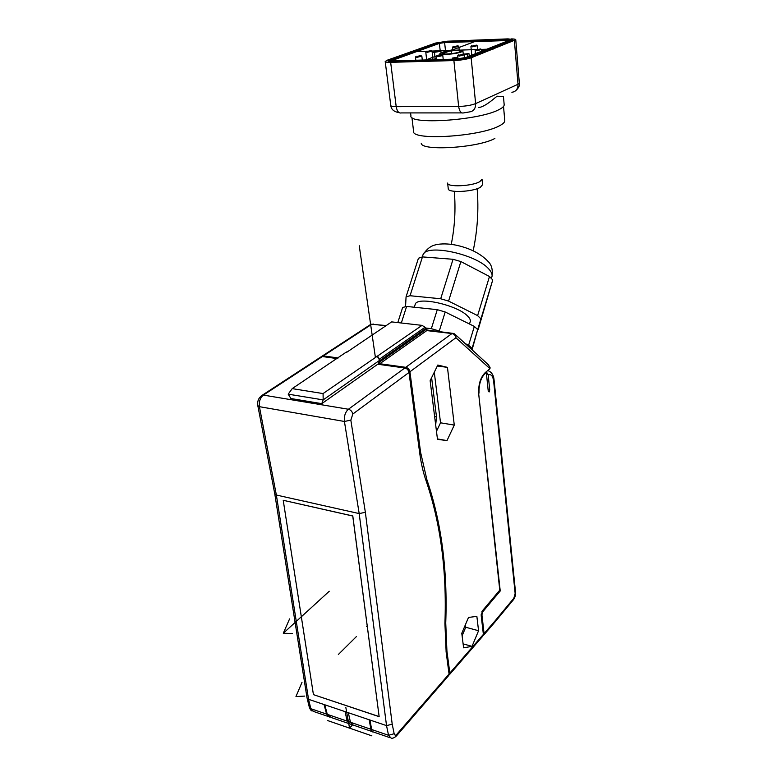 <?xml version="1.0" encoding="UTF-8"?>
<svg xmlns="http://www.w3.org/2000/svg" width="777" height="777" viewBox="0 0 777 777"><rect width="100%" height="100%" fill="white"/><g stroke="black" fill="none" stroke-linecap="round" stroke-linejoin="round"><path stroke-width="1.17" d="M454.36 333.789L455.876 335.343L455.914 337.742L489.976 368.687L485.11 372.727C480.371 377.573 478.234 384.732 478.71 394.201L499.766 590.151L482.575 610.596L481.196 615.617L483.381 634.382L482.663 636.285L449.65 674.426M444.939 622.911L445.736 622.95L446.93 651.155L449.834 673.096L448.96 675.135M445.736 622.95C447.698 570.192 441.423 522.465 426.913 479.778L420.58 452.282L409.916 371.785L408.877 371.882M447.455 367.366L437.801 365.054L430.137 380.681L437.48 439.335L446.998 440.598L454.273 425.087L447.455 367.366L437.334 365.996M463.607 647.824L472.027 646.357L478.564 630.739L476.864 616.365L468.512 617.443L461.781 633.274L463.607 647.824M483.236 635.547L484.09 633.556L481.925 614.83L482.75 611.81L500.233 590.976L478.613 393.113M500.233 590.976L499.271 590.734M489.976 368.687L490.044 367.375L487.635 364.044M405.613 368.201L405.759 367.317L451.971 333.537L426.787 330.594L379.788 363.723L405.759 367.317C407.993 367.871 409.372 369.357 409.916 371.785L455.914 337.742C455.439 335.421 454.127 334.023 451.971 333.537L453.312 333.401M396.717 735.605L448.358 675.922L449.057 673.999L446.144 652.049L444.92 623.436C446.872 570.891 440.608 523.387 426.136 480.914C423.232 472.649 421.085 463.354 419.697 453.03L408.993 372.465C408.449 370.037 407.061 368.541 404.827 367.997L377.758 364.238L321.775 403.651L290.938 398.533L288.189 394.162L323.183 399.893L321.775 403.651M427.515 330.39L425.038 327.272L422.037 325.369L391.647 321.892L346.406 352.505M426.301 329.244L426.787 330.594L427.671 330.41M379.788 363.723L379.419 362.179L426.058 329.399M379.419 362.179L378.448 364.335M337.247 358.605L322.397 356.546L320.192 357.401M322.397 356.546L263.413 395.095C260.159 397.766 258.828 401.631 259.411 406.682L276.359 495.036L308.556 699.31L307.012 697.795L274.786 493.91M307.061 697.979L309.295 707.128L310.839 708.702L308.556 699.31L348.319 712.723L350.476 722.27L353.137 725.048L350.476 722.27L348.319 712.723L386.528 725.611L359.188 513.578L276.359 495.036L274.776 493.842M324.058 704.535L326.583 714.092L329.778 717.161M345.046 711.625L347.212 721.153L349.883 723.931L347.212 721.153L345.046 711.625L324.776 704.778L327.282 714.325L331.361 717.569L348.436 723.426M369.91 720.007L371.678 729.525C372.096 731.507 372.465 732.264 372.795 731.788L389.704 737.596M379.137 716.501L352.748 516.015L283.226 500.291L352.797 515.967L379.157 716.676L313.49 694.657M261.247 395.843L263.413 395.095L348.407 409.246C350.718 409.877 352.185 411.48 352.816 414.034L350.835 420.143L344.425 421.464L359.188 513.578L365.365 512.315L392.21 724.193L386.528 725.611L388.539 735.295L394.162 733.731L392.21 724.193M283.226 500.291L313.432 694.638L379.089 716.549M321.163 356.76L322.416 355.944L323.368 355.905L323.242 356.662M373.378 324.058L369.765 325.029M338.209 357.964L323.368 355.905L371.94 324.164L385.79 325.786M346.503 351.952L292.201 388.626L288.189 394.162M422.037 325.369L323.067 393.57L323.183 399.893L379.7 360.266L377.098 356.07M292.201 388.626L323.067 393.57M377.719 356.148L379.234 359.518M377.758 364.238L378.282 364.306M378.224 363.908L379.7 360.266M436.48 431.313L440.53 422.814L434.285 372.222M435.683 424.99L436.489 416.88L431.614 377.68M440.53 422.814L454.273 425.087M437.432 438.927L446.998 440.598M462.101 635.819L465.734 627.253L465.423 624.708M463.111 643.861L472.027 646.357M465.734 627.253L478.564 630.739M479.011 393.172C478.778 384.392 480.837 377.816 485.178 373.436L486.315 372.513L488.247 391.181L489.131 391.958L489.733 389.928L488.189 374.932L486.334 371.736M486.315 372.513L485.499 372.406M493.949 623.261L494.609 621.415L513.84 598.241L515.141 593.443L493.628 380.983C492.88 375.874 491.064 373.854 488.189 374.932M489.481 276.495L460.878 261.567L453.049 259.285L422.465 256.905L418.444 258.236L406.06 296.833L410.042 295.726L440.695 298.766L448.582 301.087L477.612 315.617L489.481 276.495L492.735 279.953L477.68 329.594M478.224 329.429L492.735 279.953M460.878 261.567L448.582 301.087M477.612 315.617L480.953 318.891M405.555 306.624L406.06 296.833M469.502 324.019L470.066 322.173C470.901 320.512 470.066 318.453 467.569 316.006C457.323 305.138 417.948 296.222 415.316 304.03L414.967 305.108M422.465 256.905L410.042 295.726M440.695 298.766L453.049 259.285M472.057 349.825L477.709 329.633L474.339 326.408L445.192 311.985L437.286 309.664L406.614 306.429L402.641 307.478L397.795 322.591M465.229 343.599L468.618 345.241L474.339 326.408M445.192 311.985L439.277 331.012L441.317 332.002M477.709 329.633L471.746 349.543M468.618 345.241L472.037 348.368M425.913 328.04L431.342 328.671L439.277 331.012M406.614 306.429L401.32 322.999M431.342 328.671L437.286 309.664M511.489 39.918L446.804 41.977L436.363 43.638L389.462 60.645M464.131 58.139L508.848 40.501L444.609 42.57L439.374 43.395L392.851 60.198L392.191 60.625L393.172 60.897M446.746 41.385L507.536 39.054L511.742 39.598L467.433 57.236L455.953 59.091L392.803 60.907L389.151 60.373L436.295 43.046L446.746 41.385L446.804 41.977M435.479 43.075L447.231 41.21L507.993 38.879L512.742 39.481L468.346 57.216C464.986 58.353 460.683 59.042 455.419 59.305L392.249 61.111L388.141 60.48L435.479 43.075M511.013 38.908C514.092 38.908 515.675 39.19 515.773 39.763L471.153 57.78C466.676 59.295 460.916 60.227 453.894 60.567L390.656 62.335C387.14 62.413 385.324 62.131 385.198 61.5L387.199 60.227L435.586 43.036M388.15 60.528L388.218 61.101L392.327 61.733L455.487 59.946C460.742 59.693 465.054 58.994 468.414 57.857L512.791 40.054M410.586 112.918L410.926 115.724C408.11 124.98 478.263 120.552 498.523 109.868C502.282 108.052 504.166 106.371 504.186 104.827L503.457 96.63L497.29 96.212C496.182 96.299 486.528 106.303 478.749 107.614M432.012 51.224L440.909 51.272L432.216 52.671M436.48 56.303L437.907 56.702L442.628 55.526M438.238 55.711L441.919 54.953L438.238 55.711M457.847 55.643L459.333 56.051L464.063 54.866M459.663 55.05L463.354 54.293L459.663 55.05M475.291 50.282L476.806 50.67L481.429 49.534M477.117 49.689L480.74 48.951L477.117 49.689M471.066 46.445L472.542 46.805L477.078 45.707M472.853 45.843L476.398 45.134L472.853 45.843M415.598 56.954L416.967 57.333L421.668 56.167M417.298 56.352L420.969 55.594L417.298 56.352M425.903 51.942L427.282 52.292L431.886 51.165M427.603 51.34L431.186 50.602L427.603 51.34M452.709 47.106L454.127 47.455L458.663 46.348M454.448 46.503L457.974 45.785L454.448 46.503M436.645 59.149L434.547 59.042L436.567 58.43M457.935 58.061L453.38 58.576L452.35 58.081L452.457 59.198M452.35 58.081L456.954 57.343L457.906 57.789M461.344 51.942C456.138 54.099 439.258 55.449 439.869 53.671L441.511 52.583C446.814 50.447 463.422 49.116 462.898 50.884L461.344 51.942M463.247 54.137L468.91 53.603L463.947 54.778M459.294 52.01L460.538 51.165C460.955 49.757 447.727 50.816 443.521 52.515L442.23 53.38C441.744 54.788 455.147 53.72 459.294 52.01M447.649 183.207L448.251 188.665C447.494 193.055 472.834 192.006 480.4 187.267L482.575 184.693M348.319 712.723L369.153 719.755L370.94 729.273C371.367 731.254 371.765 732.021 372.134 731.565L372.222 731.478M359.236 245.717L375.378 357.265M367.181 625.893L366.647 626.417M356.488 636.499L338.345 654.506M304.72 696.085L295.959 696.561L302.01 682.303M329.254 591.248L283.304 633.245L292.424 633.459M289.578 618.91L283.304 633.245M470.503 346.833L468.502 346.581M421.736 61.47L423.368 60.859M425.747 59.965L476.709 40.841M410.78 51.768L411.324 51.748M414.083 51.651L487.995 49.184M490.705 49.097L493.395 49.009M451.515 53.632L451.116 49.796M352.467 724.96L349.553 728.136L345.814 707.342M371.892 735.858L327.748 720.6M448.951 673.164L449.834 673.096L483.381 634.382M419.609 452.369L420.58 452.282M425.815 480.001L426.913 479.778M446.93 651.155L446.037 651.223M321.445 356.575L262.441 395.104C258.683 397.591 257.138 401.107 257.809 405.643L259.411 406.682L344.425 421.464C343.949 416.181 345.27 412.101 348.407 409.246L404.827 367.997M326.583 714.092L310.839 708.702L313.607 711.47L328.35 716.54M394.162 733.731C394.648 735.392 395.551 735.557 396.862 734.236L449.057 673.999M350.835 420.143L365.365 512.315M408.993 372.465L352.816 414.034M396.862 734.236L396.202 736.198C393.968 737.995 392.268 738.616 391.103 738.082L388.539 735.295L371.678 729.525M327.282 714.325L370.94 729.273M426 328.215L379.458 360.858M379.166 359.353L425.038 327.272M434.634 416.569L436.489 416.88M487.771 370.561C491.559 371.882 493.667 375.087 494.094 380.157L493.628 380.983M515.141 593.443L515.539 592.336M494.425 622.688L513.179 600.048L513.84 598.241M481.925 614.83L481.167 614.626M481.944 611.606L482.75 611.81M484.09 633.556L494.609 621.415M484.43 373.339L485.178 373.436M488.092 389.695L489.733 389.928M491.385 278.36L491.647 277.496C492.764 275.145 491.831 272.338 488.84 269.056C476.505 254.244 426.728 243.522 423.057 254.623L422.562 256.157M507.585 39.666L507.536 39.054M436.363 43.638L436.295 43.046M390.472 59.508L390.549 60.13M385.207 61.568L390.782 105.487C390.918 106.255 392.725 106.653 396.202 106.672L390.656 62.335M453.894 60.567L458.644 106.449C465.588 106.245 471.25 105.303 475.631 103.594C475.699 108.576 473.63 111.354 469.434 111.927L463.597 112.908C461.072 113.5 459.421 111.344 458.644 106.449L396.202 106.672C397.076 111.412 398.834 113.491 401.476 112.918L461.82 112.908M511.878 92.278C515.947 91.686 517.997 89.015 518.006 84.275L519.337 83.09M471.153 57.78L475.631 103.594L518.006 84.275L514.403 40.725M392.249 61.111L392.327 61.733M455.487 59.946L455.419 59.305M468.346 57.216L468.414 57.857M511.752 40.822L511.703 40.21M392.948 60.878L392.851 60.198M439.374 43.395L440.238 51.01M506.75 40.229L506.818 41.434M445.6 51.476L444.609 42.57M435.149 58.731L434.498 52.603M467.511 56.818L467.249 54.244M453.438 59.169L453.38 58.576M482.585 184.839L482.031 179.215L479.836 181.614C472.251 186.295 446.862 187.383 447.63 183.051M494.881 138.442C478.302 147.863 421.144 151.389 421.241 143.221M411.917 117.453L413.578 131.245C410.907 140.831 479.487 136.81 499.261 125.884C502.942 124.029 504.778 122.29 504.788 120.688L504.759 120.377M451.243 244.347C454.798 226.952 455.808 209.275 454.292 191.317M473.154 250.816C477.505 230.4 478.836 209.683 477.156 188.685M488.898 365.2L455.594 334.809L452.428 333.304L427.107 330.05M312.189 711.013C311.256 710.926 310.314 709.702 309.343 707.342M274.776 493.861L257.828 405.74M351.69 724.543L349.883 723.931M322.416 355.944L371.008 324.213L386.15 325.544M494.094 380.157L515.539 592.404C515.909 594.444 515.268 596.823 513.626 599.533M483.886 634.867L493.9 623.3M492.045 276.282C492.89 269.687 491.608 264.792 488.209 261.577C481.08 253.982 470.881 248.63 457.595 245.493C450.446 243.881 443.803 243.502 437.665 244.357C433.527 245.241 428.807 246.066 423.057 254.623L422.309 256.944M414.296 307.236L415.316 304.03M399.096 112.646C393.968 111.801 391.19 109.411 390.782 105.487M515.773 39.763L519.337 83.158C519.842 85.519 518.706 87.966 515.918 90.491M512.791 40.093L512.742 39.481M440.909 51.272L441.074 52.758M436.693 59.644L436.344 56.459L437.062 55.546M443.23 59.46L442.822 55.672M441.919 54.953L442.822 55.682M458.032 58.984L457.702 55.827M457.702 55.818L458.44 54.876M464.559 57.964L464.267 55.021L463.354 54.293M475.466 53.7L475.155 50.437L475.883 49.524M481.769 51.233L481.623 49.679L480.74 48.951M471.775 55.148L470.94 46.591M477.564 48.97L477.263 45.843L476.398 45.134M471.658 45.697L470.94 46.601M415.831 60.247L415.472 57.109L416.171 56.197M422.29 60.062L421.862 56.303M420.969 55.594L421.862 56.323M426.67 59.936L425.786 52.098L426.486 51.185M433.003 59.751L432.07 51.301M431.186 50.602L432.061 51.321M452.913 50.369L452.583 47.242L453.282 46.348M459.197 50.049L458.838 46.484L457.974 45.785M434.547 59.042L434.615 59.703M439.879 53.73L439.986 54.817M462.898 50.884L463.257 54.176M468.987 53.691L469.25 56.129M503.525 106.439L504.788 120.688M371.591 731.38L353.137 725.048"/></g></svg>
